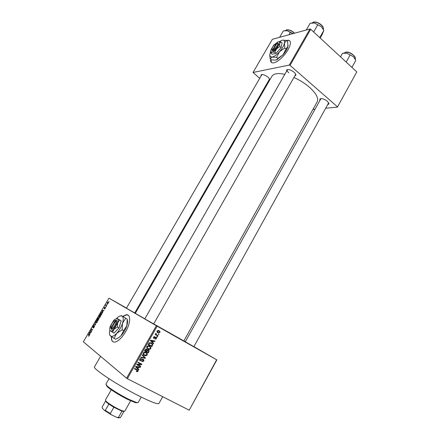 <?xml version="1.0" encoding="UTF-8"?>
<svg xmlns="http://www.w3.org/2000/svg" width="440" height="440" viewBox="0 0 440 440"><rect width="100%" height="100%" fill="white"/><g stroke="black" fill="none" stroke-linecap="round" stroke-linejoin="round"><path stroke-width="0.66" d="M126.462 308.143L115.968 302.175L126.478 308.11M157.768 326.387L167.36 331.892L157.768 326.387M198.259 349.256L207.977 354.833L198.259 349.256M111.37 336.655C111.155 340.61 112.404 342.408 115.115 342.05C118.553 341.088 122.045 337.673 125.598 331.793C130.883 322.867 130.933 313.605 125.983 314.826L122.749 316.371M128.106 315.145L126.181 314.936L122.942 316.481M260.975 76.076L261.079 74.855C262.653 74.157 264.919 74.904 267.889 77.099C269.192 78.238 269.775 79.184 269.643 79.932L268.653 80.597M269.346 79.392L269.434 78.887M286.539 71.302L286.693 69.927C288.475 69.108 290.95 69.883 294.118 72.259C295.416 73.425 295.988 74.41 295.845 75.218L294.75 76.016M295.51 74.679L295.609 74.019M319.825 100.238L319.93 98.951C321.745 98.148 324.247 98.923 327.437 101.272L328.955 103.846L327.916 104.599M193.875 346.682L328.708 102.746M193.886 346.659L185.295 341.776M293.92 77.473C299.761 80.108 304.931 83.358 309.436 87.225C316.261 93.434 318.824 98.324 317.136 101.904L183.876 340.929L144.798 318.895M134.734 312.934L126.115 308.061L126.423 308.215L261.811 74.701L261.079 74.855M162.69 396.693L158.956 403.425C157.971 404.525 151.739 402.248 140.261 396.6C118.976 386.089 92.097 368.423 94.512 366.817L94.534 366.784M144.821 318.857L135.317 313.341L271.876 76.324M284.801 74.344C278.009 72.897 273.719 73.524 271.937 76.23M270.688 59.263C270.375 61.639 271.128 62.854 272.954 62.915C276.568 63.102 284.295 56.408 288.046 49.726C291.159 43.846 291.198 40.673 288.156 40.211L286.506 40.491M289.751 40.81L288.316 40.354L286.666 40.634M107.261 304.43L107.255 304.865L107.261 304.43M106.205 305.531L106.689 305.833L106.502 306.152L105.567 305.575L106.189 304.584L106.205 305.531M105.963 306.636L105.963 307.076L105.963 306.636M105.38 307.406L105.221 308.374L104.462 308.974L105.215 307.742L104.198 308.693L104.253 307.78L104.951 307.202L104.302 308.347L105.38 307.406M102.641 311.839L102.663 312.708L101.97 310.899L102.168 310.558L104.043 310.354L103.296 310.723L102.641 311.839M100.287 316.795L99.545 317.592L98.929 317.614L99.005 315.915L99.996 315.029L100.639 315.733L100.287 316.795M97.163 322.135L96.421 322.927L95.805 322.944L95.892 321.228L96.872 320.342L97.515 321.068L97.163 322.135M89.177 335.764L88.385 336.171L89.161 335.209L88.204 334.378L88.391 334.054L89.21 334.697L89.177 335.764M126.506 308.072L108.95 298.144L156.365 325.732L216.849 359.893L189.2 410.19L216.667 359.793M108.95 298.144L83.347 341.803L126.555 378.213L156.365 325.732M89.793 333.768L89.793 334.68L89.166 332.734L89.364 332.393L91.19 332.288L90.459 332.635L89.793 333.768M90.629 330.841L91.603 331.59L91.41 331.914L90.195 330.979L92.18 330L91.201 329.263L91.394 328.933L92.615 329.863L90.629 330.841M94.402 325.969L94.166 327.25L93.115 328.02L94.039 327.113L94.215 326.298L92.824 327.58L92.873 326.375L93.814 325.666L93.022 326.469L92.967 327.25L94.402 325.969M95.046 322.707L95.497 324.94L93.698 325L93.896 324.665L95.431 324.693L95.046 322.707M98.956 318.153L98.153 320.402L96.91 319.528L98.181 317.823L98.389 318.384L98.956 318.153M101.91 312.472L101.833 314.122L101.277 315.068L100.017 314.226L100.87 312.829L101.91 312.472M108.284 302L108.257 303.193L107.245 303.798L107.283 302.605L108.284 302M109.038 301.395L109.032 301.829L109.038 301.395M183.931 340.83L185.361 341.66M193.913 346.616L216.849 359.893M158.416 333.812L158.945 334.109L158.725 334.493L158.197 334.197L158.416 333.812M156.679 334.862L158.076 335.643L157.861 336.023L155.161 334.521L155.381 334.136L155.81 334.378L155.59 333.652L155.941 333.366L156.266 333.696L156.035 334.274L156.679 334.862M156.926 336.441L157.46 336.738L157.239 337.117L156.712 336.826L156.926 336.441M156.073 337.266L156.547 337.799L156.426 338.673L155.023 339.13L156.052 338.437L155.925 337.684L153.896 338.432L153.483 337.964L153.615 337.139L154.891 336.677L154.006 337.343L154.055 338.019L156.073 337.266M152.757 342.463L153.681 343.409L153.45 343.811L150.381 340.588L150.612 340.186L155.04 341.011L154.809 341.413L153.511 341.132L152.757 342.463L151.729 341.798L153.681 343.409M150.761 348.684L149.545 349.476L148.044 349.157L146.779 347.82L146.916 346.588C147.763 345.67 148.687 345.521 149.688 346.154L150.893 347.479L150.761 348.684L150.343 348.403M147.163 355.036L145.948 355.834L144.436 355.52L143.16 354.161L143.303 352.957C144.155 352.033 145.079 351.879 146.086 352.506L147.306 353.848L147.163 355.036L146.757 354.745M137.984 371.261L137.368 371.734L136.323 371.492L136.494 371.074L137.55 371.008L137.605 370.623L134.404 368.759L134.629 368.363L137.214 369.71L138.1 370.552L137.984 371.261L137.583 370.942M157.157 326.183L127.347 378.697L189.2 410.19M137.946 368.621L138.892 369.545L138.661 369.958L135.526 366.784L135.757 366.372L140.267 367.114L140.036 367.521L138.71 367.268L137.946 368.621L136.961 367.857L138.892 369.545M137.704 364.683L140.739 366.278L140.52 366.668L136.719 364.678L136.956 364.26L140.938 364.216L137.891 362.61L138.111 362.219L141.906 364.221L141.669 364.639L137.704 364.683L137.137 364.254M143.314 359.332L143.907 360.047L143.721 361.125L141.719 361.735L141.889 361.317L143.303 360.855L143.099 359.722L140.212 360.795L139.634 360.113L139.799 359.134L141.597 358.562L140.25 359.359L140.442 360.41L140.899 360.492L142.082 359.442L143.314 359.332M142.351 354.745L145.437 357.979L145.222 358.358L140.789 357.5L141.02 357.099L144.876 357.957L142.12 355.152L142.351 354.745M148.517 349.993L149.166 350.719L148.274 352.963L144.513 350.939L145.195 349.734L146.746 349.179L147.296 350.02L148.517 349.993M151.443 342.997L152.702 344.305L151.866 346.621L148.121 344.575L149.149 342.92L151.443 342.997M159.088 330.66L159.995 331.584L159.902 332.525L157.905 332.811L157.025 331.898L157.113 330.963L159.088 330.66M134.822 312.774L135.443 313.12M356.653 72.16L337.414 107.124L356.653 72.16M312.928 109.45L314.793 109.274M325.914 108.218L337.414 107.124M309.958 28.996L272.365 39.298L253.044 72.451L289.289 65.082L309.958 28.996L310.712 29.277L356.648 71.759M310.712 29.277L290.048 65.379L337.387 106.755M253.044 72.451L259.677 78.314M266.618 84.128L267.13 84.562M290.048 65.379L289.289 65.082M270.853 59.4L271.48 62.486M320.986 98.576L185.284 341.798M287.826 69.548L287.315 69.949C286.985 70.68 287.469 71.632 288.777 72.814M127.347 378.697L126.555 378.213M113.328 329.907L112.563 332.019M111.568 336.787C111.386 339.383 111.92 341.083 113.163 341.88M136.587 371.118L137.368 371.734M136.521 369.672L134.519 368.555M137.055 369.627L137.132 370.15M139.293 366.955L140.036 367.521M138.034 366.745L138.71 367.268M135.668 366.526L137.577 368.252L138.193 367.169L136.054 366.757L137.577 368.252M135.691 366.553L136.675 367.312M135.696 366.476L136.054 366.757M137.538 366.663L138.193 367.169M139.645 365.706L140.52 366.668M139.53 365.915L136.824 364.496M137.989 362.439L140.938 364.216M140.811 363.644L141.669 364.639M143.314 360.822L143.721 361.125M142.439 359.243L143.099 359.722M140.151 360.118L139.662 360.195M139.887 360.553L140.212 360.795M140.674 358.424L141.427 358.98M139.843 359.057L140.25 359.359M142.857 359.189L142.945 359.612M142.236 354.954L145.437 357.979M144.551 357.88L145.222 358.358M145.31 355.382L145.948 355.834M144.661 355.135L143.572 354.877M143.66 354.97L144.436 355.52M145.86 352.396L147.219 353.617M145.42 352.583L144.76 352.138M143.143 354.09L143.66 354.425M143.743 353.194L143.632 354.09L144.666 355.141L146.724 354.8L146.828 353.903L145.855 352.886L144.914 352.594L143.743 353.194L143.336 352.902M144.331 352.193L144.914 352.594M144.848 352.182L145.855 352.886M147.411 351.995L147.257 352.259L148.274 352.963M147.257 352.259L144.579 350.818M146.229 349.041L147.296 350.02M148.06 349.827L148.187 350.3M145.173 350.784L146.3 351.395L146.905 350.24L146.591 349.597L145.173 350.784L144.76 350.499M145.86 349.096L146.591 349.597M146.74 351.632L148.055 352.341L148.698 351.093L148.302 350.383L147.169 350.867L146.74 351.632L146.328 351.346M146.757 350.581L147.169 350.867M147.56 349.872L148.302 350.383M148.857 349.008L149.545 349.476M148.319 348.799L147.24 348.574M147.389 348.716L148.044 349.157M149.391 346.005L150.816 347.27M149.793 346.588L150.893 347.479M148.907 346.165L148.297 345.78M146.768 347.77L147.252 348.084M147.356 346.825L147.252 347.743L148.269 348.777L150.321 348.447L150.414 347.534L149.457 346.533L148.517 346.236L147.356 346.825L146.938 346.55M147.917 345.834L148.517 346.236M148.434 345.851L149.457 346.533M152.086 345.213L152.504 345.488M151.003 345.642L150.838 345.939L151.866 346.621M150.838 345.939L148.17 344.487M151.146 342.848L151.69 343.69M150.656 343.013L149.969 342.595M148.781 344.432L151.646 345.994L152.229 344.372L151.217 343.382L149.551 343.239L148.781 344.432L148.363 344.152M148.748 343.47L149.166 343.745M149.121 342.952L149.551 343.239M150.194 342.711L151.217 343.382M153.824 340.786L154.809 341.413M152.609 340.56L153.511 341.132M150.458 340.456L152.394 342.095L152.999 341.022L150.904 340.571L152.394 342.095M150.486 340.478L151.509 341.138M150.53 340.334L150.904 340.571M152.13 340.466L152.999 341.022M156.046 338.443L156.426 338.673M155.227 337.249L155.925 337.684M155.117 337.332L155.628 337.651M153.901 337.596L153.461 337.865M154.061 336.677L154.721 337.09M153.632 337.106L154.006 337.343M153.445 337.634L154.055 338.019M156.547 337.799L155.556 337.452M156.722 336.798L157.239 337.117M157.009 335.043L156.816 335.385L157.861 336.023M156.816 335.385L155.188 334.477M155.826 333.427L156.266 333.696M155.59 333.658L156.062 333.944M155.666 334.175L156.167 334.483M158.208 334.18L158.725 334.493M157.113 330.963L158.12 332.425L159.902 332.525M158.147 332.442L157.344 332.398M158.604 330.445L158.983 331.111M156.981 331.743L157.988 332.343M157.85 330.435L158.895 331.062L157.493 331.188M159.528 332.299L159.561 331.738L158.895 331.062M88.979 336.05L88.649 335.874M89.403 335.016L88.204 334.378M89.535 332.932L89.166 332.734M89.843 332.645L89.364 332.393M89.546 332.965L89.716 333.548L90.25 332.635L89.403 332.635L89.546 332.965M91.537 331.694L90.195 330.979M90.722 330.809L90.398 330.632M92.543 329.978L91.201 329.263M93.671 327.888L93.291 327.685M94.496 326.447L94.215 326.298M94.468 324.973L93.896 324.665M95.227 323.252L94.847 323.043M96.036 321.327L95.997 322.619L96.294 322.691L97.014 322.031L97.064 320.749L96.036 321.327M96.492 322.889L96.096 322.674M97.515 320.997L97.064 320.749M98.241 320.254L96.91 319.528M97.24 319.308L97.614 319.567L98.164 318.192L97.24 319.308M99.072 318.643L98.654 318.456L97.614 319.567M97.757 319.671L98.197 319.974L98.764 318.478M99.149 316.014L99.413 317.356L100.139 316.695L100.183 315.43L99.149 316.014M99.605 317.559L99.198 317.339M100.639 315.678L100.183 315.43M101.343 314.952L100.017 314.226M100.353 314L101.321 314.644L101.954 313.126L101.398 312.714L100.353 314M102.207 313.06L101.717 312.796M102.377 311.124L101.97 310.899M103.241 310.822L102.168 310.558M102.581 310.777L102.212 310.789L102.559 311.636L103.087 310.739M104.913 308.792L104.632 308.638M106.524 306.108L105.567 305.575M108.504 302.55L107.883 302.28L107.283 302.605M107.41 302.698L107.651 303.523L108.125 303.105L108.103 302.324M107.839 303.699L107.432 303.474M137.374 402.677L135.564 402.721L128.007 399.559C120.17 395.731 110.017 389.4 107.173 386.59L106.222 384.951M105.947 384.153L106.981 385.776C109.923 388.668 120.439 395.225 128.552 399.19L136.362 402.463L138.199 402.501L141.235 397.084M279.626 37.306L283.333 30.921L287.342 30.762L284.812 30.679M288.97 34.749L290.312 32.434L293.079 33.622M293.111 33.611L287.342 30.762L290.312 32.434M105.408 400.081L106.051 401.209C108.576 403.925 120.026 410.432 123.574 411.164L124.823 411.125L130.631 400.807M119.642 417.725L118.426 417.901L116.87 417.411L120.461 417.599L123.954 411.4L121.946 411.175L113.861 407.281L108.862 404.129L106.233 402.017L106.051 401.209M106.079 401.33L105.655 400.906L102.135 407.083L102.289 408.144L104.489 410.449L105.297 410.388L110.297 413.567L111.216 414.728L104.489 410.449M116.87 417.411L111.216 414.728M121.946 411.175L118.421 417.423M113.861 407.281L110.297 413.567M108.862 404.129L105.297 410.388M320.172 38.022L322.201 34.447L323.818 30.459L319.748 37.631M313.649 31.994L317.757 24.789L321.354 26.659L323.818 30.459M306.262 30.008L310.145 23.238L314.495 23.04L317.757 24.789M323.582 29.925L321.354 26.659L314.495 23.04L311.779 22.968M351.918 67.381L355.795 60.357L353.48 56.755L346.808 53.224L353.48 56.755L355.421 59.527M346.187 62.079L350.097 55.033M340.522 56.843L342.491 53.317L346.808 53.224L343.525 53.152M115.407 320.496L110.946 328.174L111.54 329.296C113.63 330.204 118.327 322.108 116.65 320.485L116.254 320.183L114.032 320.991C111.502 323.548 110.473 325.947 110.946 328.174M116.237 320.216L115.049 320.491M110.842 327.982L111.128 329.01M112.514 332.25L114.092 329.164L117.409 327.014L118.987 327.872L121.187 320.854L116.958 318.285L117.425 318.659L114.917 319.286L113.696 320.408L110.176 326.458C109.522 328.603 109.544 330.044 110.248 330.781L114.092 333.102L118.987 327.872M117.409 327.014L117.656 323.015L119.62 319.99L121.187 320.854M119.62 319.99L117.425 318.659C118.25 319.291 118.327 320.743 117.656 323.015L114.092 329.164C112.486 330.82 111.238 331.381 110.347 330.858L109.918 330.413M109.868 330.198C109.208 333.02 109.379 334.939 110.374 335.945L110.523 336.072C111.991 336.958 114.043 336.05 116.677 333.344C119.317 330.429 121.259 327.063 122.518 323.246C123.602 319.523 123.453 317.158 122.078 316.135C121.061 315.557 119.691 315.904 117.97 317.168L116.43 318.522M123.684 330.66L121.066 335.715L118.965 337.464L115.632 339.218L114.087 338.393L116.677 333.344L122.139 329.813L123.684 330.66L126.874 325.644L127.226 319.149L121.275 315.546L127.226 319.149M122.139 329.813L122.518 323.246L125.703 318.296M109.824 335.291L114.087 338.393M127.292 319.77C127.76 321.167 127.622 323.125 126.874 325.644C125.631 329.456 123.695 332.816 121.066 335.715L118.965 337.464M116.886 338.646L119.312 337.332M111.106 329.048L111.535 329.28L111.353 328.46L115.825 320.766L116.65 320.485M111.353 328.46C113.196 329.159 117.205 322.234 115.825 320.766M276.909 43.324L276.326 43.417L272.553 49.907L272.668 50.765L273.306 50.584C276.309 49.561 280.264 42.73 277.624 43.142L277.36 43.186M276.326 43.417L276.029 43.566C273.273 45.595 271.926 47.614 271.97 49.615L272.553 49.907M271.915 49.467L271.981 50.402L272.69 50.738M270.644 51.051L270.903 53.174L272.162 52.102L274.824 52.234L276.628 48.78L279.829 46.541L281.089 47.658L282.079 42.994L280.825 41.883L278.41 41.74M274.824 52.234L276.089 53.334L281.089 47.658M279.829 46.541L279.637 43.593L280.825 41.883M270.903 53.174L272.162 54.269L276.089 53.334M270.672 51.772L269.891 54.01L269.99 56.419L272.206 57.096C274.368 56.502 276.815 54.703 279.538 51.694C282.205 48.598 283.844 45.755 284.466 43.175C284.878 40.761 284.048 39.782 281.974 40.249L279.103 41.69M286.039 49.115L283.047 54.775L277.811 58.416L277.107 59.433L275.704 60.126L271.387 59.862L270.16 58.806L272.206 57.096L276.573 57.343L279.538 51.694L284.801 48.026L286.039 49.115L287.947 46.277L287.601 41.47L286.38 40.381L282.42 40.15M276.573 57.343L277.811 58.416M284.801 48.026L284.466 43.175L286.38 40.381M269.742 55.341L270.16 58.806M288.068 45.215L287.947 46.277C287.342 48.857 285.703 51.689 283.047 54.775L277.107 59.433M275.704 60.126L277.602 59.367M270.738 50.242L270.798 51.706L272.162 52.102C273.482 51.722 274.967 50.617 276.628 48.78L279.637 43.593C279.901 42.114 279.4 41.514 278.146 41.794L273.713 45.128L270.738 50.242M273.306 50.584L273.174 49.753L276.947 43.258L277.624 43.142M273.174 49.753C275.787 48.807 279.169 42.966 276.947 43.258M136.043 369.353L137.027 370.117M136.345 366.465L136.961 366.944M141.471 360.047L141.834 360.311M148.538 351.483L148.951 351.764M145.145 349.827L145.558 350.114M150.975 340.252L151.795 340.78M154.781 337.639L155.26 337.942M89.397 335.231L89.029 335.033M95.53 324.88L95.161 324.682M95.678 324.605L95.321 324.412M294.404 33.259C291.588 30.734 288.909 29.634 286.374 29.97L285.439 30.591L286.418 29.909M286.93 29.871C289.459 29.684 291.995 30.8 294.541 33.22M323.34 29.271C324.731 26.538 316.811 20.972 313.313 22.242L312.257 22.891L313.357 22.176M313.957 22.121C317.999 22.165 321.062 23.931 323.147 27.412M355.163 58.883C356.521 56.425 349.058 51.321 345.488 52.283L344.19 53.02L345.554 52.201M345.868 52.217C349.861 52.223 352.902 53.867 354.976 57.151M269.418 79.211L269.643 79.932M295.598 74.465L295.845 75.218M328.702 103.125L328.955 103.846M94.512 366.817L100.584 356.329M320.678 98.775L319.93 98.951M287.463 69.767L286.693 69.927M138.1 370.552L137.115 369.782M140.118 360.03L139.607 359.651M143.907 360.047L142.906 359.315M147.306 353.848L146.295 353.144M143.632 354.09L143.094 353.711M147.257 349.784L146.245 349.091M149.166 350.719L148.148 350.026M147.252 347.743L146.707 347.375M152.702 344.305L151.673 343.635M153.906 337.838L153.456 337.557M156.035 334.274L155.573 333.993M159.995 331.584L158.939 330.957M157.454 331.749L156.965 331.458M96.872 320.342L97.449 320.656M98.769 318.115L99.05 318.269M99.996 315.029L100.579 315.348M101.503 312.384L102.135 312.73M108.004 301.945L108.471 302.209M135.564 402.721L136.362 402.463M105.936 384.17L109.032 378.769M107.173 386.59L106.981 385.776M294.575 33.209C291.88 30.679 289.234 29.557 286.638 29.849M134.722 312.95L269.357 79.376M287.315 69.949L144.788 318.918M295.52 74.663L153.659 323.956M122.782 411.417L123.574 411.164M105.397 400.092L111.276 389.791M118.426 417.901L119.218 417.643M313.588 22.11C316.805 21.109 324.038 25.432 323.416 29.018M345.763 52.157C350.532 51.178 356.598 57.448 355.234 58.647M271.97 49.615L271.981 50.402M269.99 56.419L270.017 58.108M270.798 51.706L270.815 52.734"/></g></svg>

